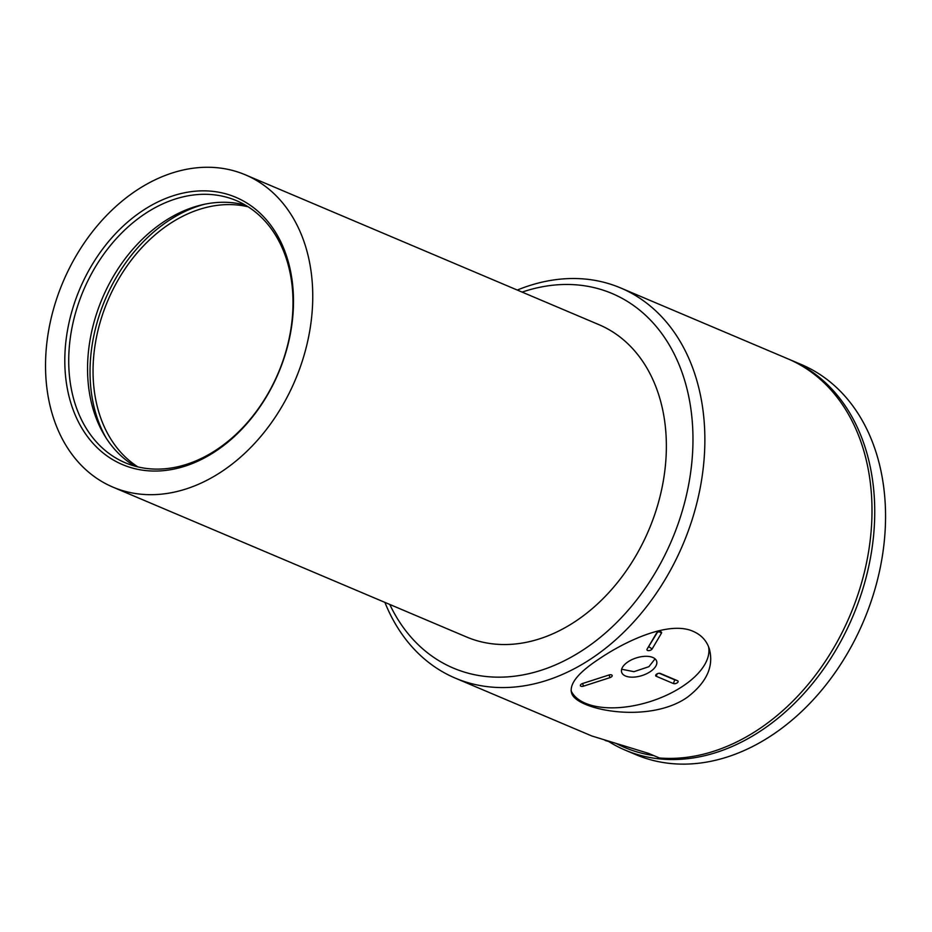 <?xml version="1.0" encoding="UTF-8"?>
<svg xmlns="http://www.w3.org/2000/svg" width="932" height="932" viewBox="0 0 932 932"><rect width="100%" height="100%" fill="white"/><g stroke="black" fill="none" stroke-linecap="round" stroke-linejoin="round"><path stroke-width="1.4" d="M789.148 359.368A211.879 157.45 113 0 1 790.522 359.938A211.879 157.45 113 0 1 869.544 463.612A211.879 157.45 113 0 1 809.023 687.769A211.879 157.45 113 0 1 625.174 750.12A211.879 157.45 113 0 1 608.969 741.709M625.174 750.12L635.985 754.699A211.879 157.45 -67 0 0 819.834 692.348A211.879 157.45 -67 0 0 880.356 468.19A211.879 157.45 -67 0 0 801.334 364.529L790.522 359.938M616.425 743.608A209.653 155.795 -67 0 0 653.728 755.572M389.762 604.449A203.409 151.147 -67 0 0 585.797 648.159A203.409 151.147 -67 0 0 689.715 401.634A203.409 151.147 -67 0 0 522.118 292.1M517.283 290.05A211.879 157.45 113 0 1 620.654 287.953A211.879 157.45 113 0 1 704.184 457.996A211.879 157.45 113 0 1 593.23 657.34A211.879 157.45 113 0 1 455.305 678.135A211.879 157.45 113 0 1 384.916 602.398M673.405 683.54A2.784 1.41 162.4 0 0 677.18 682.865A2.784 1.41 162.4 0 0 677.541 680.733L660.404 673.463A2.784 1.41 162.4 0 0 660.24 673.405A2.784 1.41 162.4 0 0 655.942 674.768A2.784 1.41 162.4 0 0 656.268 676.283L673.405 683.54L674.745 679.847L677.541 680.733M659.285 673.288L674.745 679.847M598.286 659.483C578.399 672.659 569.464 683.669 571.479 692.511C574.601 709.741 648.672 724.548 687.373 697.241C706.736 682.41 714.04 666.275 709.31 648.823C706.712 640.785 701.365 634.972 693.245 631.383C669.689 620.654 626.898 639.993 598.286 659.483M455.305 678.135L591.82 735.977L648.451 753.336L659.413 757.984A211.879 157.45 -67 0 0 760.361 728.172A211.879 157.45 -67 0 0 871.315 528.817A211.879 157.45 -67 0 0 787.785 358.785L620.654 287.953M609.26 741.651L605.148 740.474M571.106 690.822A72.3 36.534 162.4 0 0 650.722 701.388A72.3 36.534 162.4 0 0 708.53 646.657M661.452 633.189A2.784 1.41 162.4 0 0 660.835 631.791A2.784 1.41 162.4 0 0 656.536 633.154A2.784 1.41 162.4 0 0 656.419 633.329L647.088 649.126A2.784 1.41 162.4 0 0 648.672 650.629A2.784 1.41 162.4 0 0 652.12 648.975L661.452 633.189L659.32 631.733M647.088 649.126L657.328 632.467M582.593 683.506A2.784 1.41 162.4 0 0 580.648 684.729A2.784 1.41 162.4 0 0 580.892 686.197A2.784 1.41 162.4 0 0 583.502 686.162L609.959 677.634A2.784 1.41 162.4 0 0 612.068 676.154A2.784 1.41 162.4 0 0 611.415 674.838A2.784 1.41 162.4 0 0 609.062 674.966L582.593 683.506L583.502 686.162M650.454 671.529A18.349 9.273 162.4 0 0 656.641 661.196A18.349 9.273 162.4 0 0 636.346 657.899A18.349 9.273 162.4 0 0 621.656 672.287A18.349 9.273 162.4 0 0 632.91 677.168A18.349 9.273 162.4 0 0 650.454 671.529M655.056 658.854L648.917 666.683L633.946 671.681L621.656 669.234M248.133 206.799A142.363 105.794 -67 0 0 101.798 316.822A142.363 105.794 -67 0 0 137.913 466.909M284.551 356.665A145.147 107.856 113 0 1 88.109 437.423A145.147 107.856 113 0 1 164.778 198.842A145.147 107.856 113 0 1 284.551 356.665M302.317 360.999A169.612 126.041 113 0 1 112.958 487.145A169.612 126.041 113 0 1 63.096 281.79A169.612 126.041 113 0 1 245.326 174.808A169.612 126.041 113 0 1 302.317 360.999M112.958 487.145L466.571 636.999A169.612 126.041 -67 0 0 655.93 510.853A169.612 126.041 -67 0 0 598.938 324.662L245.326 174.808M245.57 205.226A142.363 105.794 -67 0 0 96.311 314.492A142.363 105.794 -67 0 0 134.989 466.163M284.248 356.898A142.363 105.794 -67 0 0 236.413 200.625A142.363 105.794 -67 0 0 77.472 306.512A142.363 105.794 -67 0 0 125.307 462.785A142.363 105.794 -67 0 0 284.248 356.898M204.667 204.213A146.196 108.636 -67 0 0 99.013 316.134A146.196 108.636 -67 0 0 105.817 437.469M657.153 673.836L656.268 676.283M648.87 646.761L652.12 648.975M609.097 674.954L609.959 677.634"/></g></svg>
